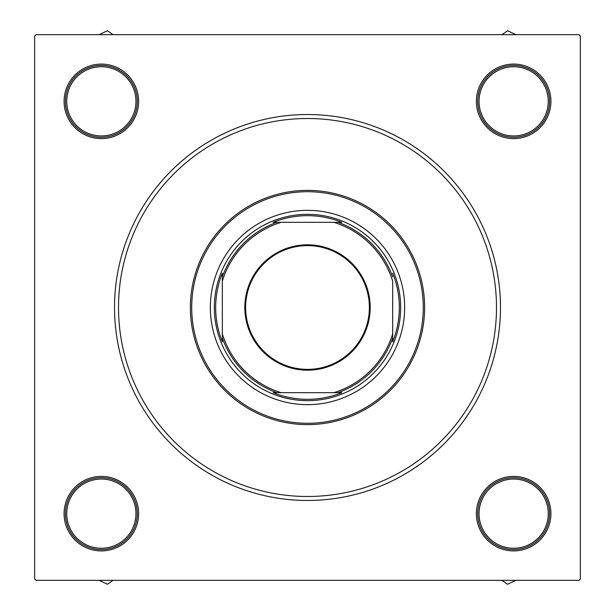 <?xml version="1.0" encoding="UTF-8"?>
<svg xmlns="http://www.w3.org/2000/svg" width="615" height="615" viewBox="0 0 615 615"><rect width="100%" height="100%" fill="white"/><g stroke="black" fill="none" stroke-linecap="round" stroke-linejoin="round"><path stroke-width="0.92" d="M476.387 101.344A37.261 37.261 0 0 1 513.656 64.083A37.261 37.261 0 0 1 550.917 101.344A37.261 37.261 0 0 1 513.656 138.613A37.261 37.261 0 0 1 476.387 101.344M476.387 513.656A37.261 37.261 0 0 1 513.656 476.387A37.261 37.261 0 0 1 550.917 513.656A37.261 37.261 0 0 1 513.656 550.917A37.261 37.261 0 0 1 476.387 513.656M64.083 513.656A37.261 37.261 0 0 1 101.344 476.387A37.261 37.261 0 0 1 138.613 513.656A37.261 37.261 0 0 1 101.344 550.917A37.261 37.261 0 0 1 64.083 513.656M64.083 101.344A37.261 37.261 0 0 1 101.344 64.083A37.261 37.261 0 0 1 138.613 101.344A37.261 37.261 0 0 1 101.344 138.613A37.261 37.261 0 0 1 64.083 101.344M114.521 307.5A192.979 192.979 0 0 1 307.5 114.521A192.979 192.979 0 0 1 500.479 307.5A192.979 192.979 0 0 1 307.5 500.479A192.979 192.979 0 0 1 114.521 307.5M578.999 34.671L36.001 34.671L34.671 36.001L34.671 578.999L36.001 580.329L578.999 580.329L580.329 578.999L580.329 36.001L578.999 34.671M404.655 307.5A97.155 97.155 0 0 0 307.5 210.345A97.155 97.155 0 0 0 210.345 307.5A97.155 97.155 0 0 0 307.5 404.655A97.155 97.155 0 0 0 404.655 307.5M191.711 307.5A115.789 115.789 0 0 0 307.5 423.289A115.789 115.789 0 0 0 423.289 307.5A115.789 115.789 0 0 0 307.5 191.711A115.789 115.789 0 0 0 191.711 307.5M424.619 307.5A117.119 117.119 0 0 1 307.5 424.619A117.119 117.119 0 0 1 190.381 307.5A117.119 117.119 0 0 1 307.5 190.381A117.119 117.119 0 0 1 424.619 307.5M118.511 307.5A188.99 188.99 0 0 0 307.5 496.49A188.99 188.99 0 0 0 496.49 307.5A188.99 188.99 0 0 0 307.5 118.511A188.99 188.99 0 0 0 118.511 307.5M501.955 580.329L507.567 584.25L515.939 580.329M512.526 580.329A66.689 66.689 0 0 0 514.786 580.329M515.939 34.671L507.567 30.75L501.955 34.671M514.786 34.671A66.689 66.689 0 0 0 512.526 34.671M99.061 580.329L107.433 584.25L113.045 580.329M100.214 580.329A66.689 66.689 0 0 0 102.474 580.329M113.045 34.671L107.433 30.75L99.061 34.671M102.474 34.671A66.689 66.689 0 0 0 100.214 34.671M479.054 513.656A34.601 34.601 0 0 0 513.656 548.257A34.601 34.601 0 0 0 548.257 513.656A34.601 34.601 0 0 0 513.656 479.054A34.601 34.601 0 0 0 479.054 513.656M549.587 513.656A35.931 35.931 0 0 1 513.656 549.587A35.931 35.931 0 0 1 477.724 513.656A35.931 35.931 0 0 1 513.656 477.724A35.931 35.931 0 0 1 549.587 513.656M66.743 513.656A34.601 34.601 0 0 0 101.344 548.257A34.601 34.601 0 0 0 135.946 513.656A34.601 34.601 0 0 0 101.344 479.054A34.601 34.601 0 0 0 66.743 513.656M137.276 513.656A35.931 35.931 0 0 1 101.344 549.587A35.931 35.931 0 0 1 65.413 513.656A35.931 35.931 0 0 1 101.344 477.724A35.931 35.931 0 0 1 137.276 513.656M548.257 101.344A34.601 34.601 0 0 0 513.656 66.743A34.601 34.601 0 0 0 479.054 101.344A34.601 34.601 0 0 0 513.656 135.946A34.601 34.601 0 0 0 548.257 101.344M477.724 101.344A35.931 35.931 0 0 1 513.656 65.413A35.931 35.931 0 0 1 549.587 101.344A35.931 35.931 0 0 1 513.656 137.276A35.931 35.931 0 0 1 477.724 101.344M135.946 101.344A34.601 34.601 0 0 0 101.344 66.743A34.601 34.601 0 0 0 66.743 101.344A34.601 34.601 0 0 0 101.344 135.946A34.601 34.601 0 0 0 135.946 101.344M65.413 101.344A35.931 35.931 0 0 1 101.344 65.413A35.931 35.931 0 0 1 137.276 101.344A35.931 35.931 0 0 1 101.344 137.276A35.931 35.931 0 0 1 65.413 101.344M307.5 244.816A62.684 62.684 0 0 1 370.184 307.5A62.684 62.684 0 0 1 307.5 370.184A62.684 62.684 0 0 1 244.816 307.5A62.684 62.684 0 0 1 307.5 244.816M307.5 369.384A61.884 61.884 0 0 0 369.384 307.5A61.884 61.884 0 0 0 307.5 245.616A61.884 61.884 0 0 0 245.616 307.5A61.884 61.884 0 0 0 307.5 369.384M341.817 222.322L333.884 222.322L341.817 222.322A91.835 91.835 0 0 0 273.183 222.322L281.117 222.322L273.183 222.322M307.5 400.665A93.165 93.165 0 0 1 214.335 307.5A93.165 93.165 0 0 1 307.5 214.335A93.165 93.165 0 0 1 400.665 307.5A93.165 93.165 0 0 1 307.5 400.665M273.183 392.678L281.117 392.678L273.183 392.678A91.835 91.835 0 0 0 341.817 392.678L333.884 392.678L341.817 392.678M222.322 341.817L222.322 333.884L222.322 341.817A91.835 91.835 0 0 1 222.322 273.183L222.322 333.884A89.167 89.167 0 0 0 281.117 392.678L333.884 392.678A89.167 89.167 0 0 0 392.678 333.884L392.678 281.117A89.167 89.167 0 0 0 333.884 222.322L281.117 222.322A89.167 89.167 0 0 0 222.322 281.117L222.322 273.183M392.678 341.817L392.678 333.884L392.678 341.817A91.835 91.835 0 0 0 392.678 273.183M276.919 392.678A90.497 90.497 0 0 1 222.322 338.081M338.081 222.322A90.497 90.497 0 0 1 392.678 276.919M392.678 338.081A90.497 90.497 0 0 1 338.081 392.678M222.322 276.919A90.497 90.497 0 0 1 276.919 222.322"/></g></svg>

